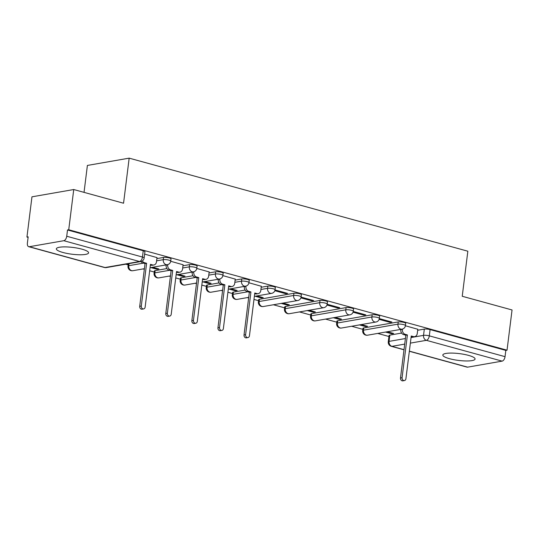 <?xml version="1.0" encoding="UTF-8"?>
<svg xmlns="http://www.w3.org/2000/svg" width="539" height="539" viewBox="0 0 539 539"><rect width="100%" height="100%" fill="white"/><g stroke="black" fill="none" stroke-linecap="round" stroke-linejoin="round"><path stroke-width="0.81" d="M171.018 258.882A4.171 0.876 -172.9 0 0 169.313 257.938A4.171 0.876 -172.9 0 0 163.539 257.447L163.256 259.67A4.171 0.876 7.1 0 1 169.037 260.162A4.171 0.876 7.1 0 1 170.735 261.105L171.018 258.882M197.092 266.044A4.171 0.876 -172.9 0 0 195.394 265.107A4.171 0.876 -172.9 0 0 189.613 264.615L189.337 266.839A4.171 0.876 7.1 0 1 195.118 267.331A4.171 0.876 7.1 0 1 196.816 268.267L197.092 266.044M223.173 273.212A4.171 0.876 -172.9 0 0 221.468 272.269A4.171 0.876 -172.9 0 0 215.694 271.777L215.418 274.001A4.171 0.876 7.1 0 1 221.192 274.492A4.171 0.876 7.1 0 1 222.897 275.436L223.173 273.212M249.247 280.374A4.171 0.876 -172.9 0 0 247.549 279.438A4.171 0.876 -172.9 0 0 241.768 278.946L241.492 281.169A4.171 0.876 7.1 0 1 247.273 281.661A4.171 0.876 7.1 0 1 248.971 282.598L249.247 280.374M275.328 287.543A4.171 0.876 -172.9 0 0 273.63 286.6A4.171 0.876 -172.9 0 0 267.849 286.108L267.573 288.331A4.171 0.876 7.1 0 1 273.354 288.823A4.171 0.876 7.1 0 1 275.052 289.766L275.328 287.543M301.402 294.705A4.171 0.876 -172.9 0 0 299.704 293.768A4.171 0.876 -172.9 0 0 293.923 293.27L293.647 295.493A4.171 0.876 7.1 0 1 299.428 295.992A4.171 0.876 7.1 0 1 301.126 296.928L301.402 294.705M327.483 301.874A4.171 0.876 -172.9 0 0 325.785 300.93A4.171 0.876 -172.9 0 0 320.004 300.439L319.728 302.662A4.171 0.876 7.1 0 1 325.509 303.154A4.171 0.876 7.1 0 1 327.207 304.097L327.483 301.874M353.564 309.036A4.171 0.876 -172.9 0 0 351.859 308.099A4.171 0.876 -172.9 0 0 346.085 307.601L345.802 309.824A4.171 0.876 7.1 0 1 351.583 310.323A4.171 0.876 7.1 0 1 353.281 311.259L353.564 309.036M379.638 316.204A4.171 0.876 -172.9 0 0 377.94 315.261A4.171 0.876 -172.9 0 0 372.159 314.769L371.883 316.993A4.171 0.876 7.1 0 1 377.664 317.484A4.171 0.876 7.1 0 1 379.362 318.428L379.638 316.204M405.719 323.366A4.171 0.876 -172.9 0 0 404.014 322.43A4.171 0.876 -172.9 0 0 398.24 321.931L397.964 324.155A4.171 0.876 7.1 0 1 403.738 324.653A4.171 0.876 7.1 0 1 405.443 325.59L405.719 323.366M449.452 358.678A16.251 3.423 -172.9 0 0 466.08 360.968A16.251 3.423 -172.9 0 0 475.081 359.028A16.251 3.423 -172.9 0 0 468.458 355.363A16.251 3.423 -172.9 0 0 451.83 353.079A16.251 3.423 -172.9 0 0 442.829 355.012A16.251 3.423 -172.9 0 0 449.452 358.678M62.969 252.488A16.251 3.423 -172.9 0 0 79.59 254.772A16.251 3.423 -172.9 0 0 88.591 252.838A16.251 3.423 -172.9 0 0 81.968 249.173A16.251 3.423 -172.9 0 0 65.34 246.889A16.251 3.423 -172.9 0 0 56.339 248.823A16.251 3.423 -172.9 0 0 62.969 252.488M73.742 189.533L123.552 203.223L129.171 158.149L467.845 251.208L462.233 296.275L512.05 309.965L507.037 350.188L68.729 229.755L73.742 189.533L31.963 196.823L26.95 237.045L28.102 237.362M125.735 264.191L128.147 264.851M143.01 268.934L144.324 269.298M149.667 270.767L154.228 272.02M169.091 276.103L170.405 276.467M175.748 277.929L180.309 279.182M195.165 283.265L196.479 283.629M201.822 285.097L206.383 286.35M221.246 290.433L222.56 290.797M227.903 292.259L232.464 293.512M247.32 297.595L248.634 297.959M253.977 299.428L258.538 300.681M273.401 304.764L284.619 307.843M299.475 311.926L310.7 315.012M325.556 319.095L336.774 322.174M351.637 326.257L362.855 329.342M377.711 333.425L388.929 336.504M84.037 192.362L87.392 165.439L129.171 158.149M26.95 237.045L28.169 236.837L27.388 243.102A4.171 2.311 -74.6 0 0 28.722 246.694A4.171 2.311 -74.6 0 0 29.322 246.721L63.791 240.704A4.171 2.311 -74.6 0 0 66.728 236.237L142.458 257.042A4.171 0.876 7.1 0 1 144.156 257.979L144.937 251.713A4.171 0.876 7.1 0 0 143.239 250.776L142.458 257.042A4.171 2.311 -74.6 0 1 139.52 261.509L63.791 240.704M68.729 229.755L67.51 229.971L66.728 236.237M389.845 335.117L389.064 341.382A4.171 0.876 7.1 0 0 388.275 341.787L389.05 335.521A4.171 0.876 7.1 0 1 389.845 335.117L401.602 333.062M417.664 330.259L424.314 329.1L423.533 335.366A4.171 0.876 7.1 0 1 429.314 335.858L505.043 356.663A4.171 2.311 105.4 0 1 502.099 361.13L467.63 367.153A4.171 2.311 105.4 0 1 467.03 367.126L409.344 351.273M505.043 356.663L505.825 350.397L507.037 350.188M359.432 324.896L365.738 326.634L365.833 325.839M365.738 326.634L367.564 326.311L361.258 324.579M379.133 319.364L390.095 322.376L390.196 321.588M390.095 322.376L391.92 322.059L379.335 318.603M333.351 317.734L339.658 319.465L339.759 318.67M339.658 319.465L341.483 319.149L335.177 317.417M353.052 312.202L364.02 315.214L364.115 314.419M364.02 315.214L365.846 314.897L353.261 311.434M307.277 310.565L313.577 312.303L313.678 311.508M313.577 312.303L315.409 311.98L309.103 310.248M326.978 305.034L337.94 308.045L338.041 307.257M337.94 308.045L339.765 307.729L327.18 304.272M281.196 303.403L287.503 305.135L287.604 304.34M287.503 305.135L289.328 304.818L283.022 303.086M300.897 297.872L311.865 300.883L311.96 300.088M311.865 300.883L313.691 300.567L301.099 297.104M255.115 296.234L261.422 297.973L261.523 297.178M261.422 297.973L263.248 297.649L256.948 295.918M274.823 290.703L285.785 293.715L285.886 292.926M285.785 293.715L287.61 293.398L275.025 289.942M229.041 289.072L235.348 290.804L235.442 290.009M235.348 290.804L237.173 290.487L230.867 288.756M261.321 286.27L248.944 282.773M202.96 281.904L209.267 283.642L209.368 282.847M209.267 283.642L211.093 283.319L204.786 281.587M235.247 279.108L222.87 275.611M176.886 274.742L183.193 276.473L183.287 275.678M183.193 276.473L185.018 276.157L178.712 274.425M209.166 271.939L196.789 268.442M150.805 267.573L157.112 269.311L157.213 268.516M157.112 269.311L158.938 268.988L152.631 267.256M183.092 264.777L170.715 261.28M157.011 257.608L144.641 254.118M156.889 258.605L163.539 257.447M155.144 270.632L154.868 272.855A4.171 0.876 7.1 0 0 154.073 273.253L154.349 271.029A4.171 0.876 -172.9 0 1 155.144 270.632L166.901 268.577M182.964 265.774L189.613 264.615M181.219 277.794L180.942 280.017A4.171 0.876 7.1 0 0 180.154 280.421L180.43 278.198A4.171 0.876 -172.9 0 1 181.219 277.794L192.982 275.739M209.044 272.936L215.694 271.777M207.299 284.963L207.023 287.186A4.171 0.876 7.1 0 0 206.228 287.583L206.504 285.36A4.171 0.876 -172.9 0 1 207.299 284.963L219.056 282.908M235.119 280.105L241.768 278.946M233.38 292.125L233.097 294.348A4.171 0.876 7.1 0 0 232.309 294.752L232.585 292.529A4.171 0.876 -172.9 0 1 233.38 292.125L245.137 290.07M261.199 287.267L267.849 286.108M259.454 299.293L259.178 301.517A4.171 0.876 7.1 0 0 258.383 301.914L258.666 299.691A4.171 0.876 -172.9 0 1 259.454 299.293L293.923 293.27M285.535 306.455L285.259 308.679A4.171 0.876 7.1 0 0 284.464 309.083L284.74 306.859A4.171 0.876 -172.9 0 1 285.535 306.455L320.004 300.439M311.609 313.617L311.333 315.841A4.171 0.876 7.1 0 0 310.545 316.245L310.821 314.021A4.171 0.876 -172.9 0 1 311.609 313.617L346.085 307.601M337.69 320.786L337.414 323.009A4.171 0.876 7.1 0 0 336.619 323.413L336.895 321.19A4.171 0.876 -172.9 0 1 337.69 320.786L372.159 314.769M363.764 327.948L363.488 330.171A4.171 0.876 7.1 0 0 362.7 330.575L362.976 328.352A4.171 0.876 -172.9 0 1 363.764 327.948L398.24 321.931M385.506 332.064L391.813 333.796L391.914 333.001M391.813 333.796L393.638 333.479L387.332 331.748M417.792 329.262L405.416 325.765M128.343 263.733A4.171 0.876 -172.9 0 0 128.275 263.867L127.999 266.091A4.171 0.876 7.1 0 1 128.787 265.687L143.455 263.126M67.51 229.971L143.239 250.776M505.825 350.397L430.095 329.592A4.171 0.876 -172.9 0 0 424.314 329.1M402.424 329.086L402.39 329.383A4.171 3.355 80.1 0 0 405.227 334.342L407.403 334.941L405.82 335.218L403.644 334.618A4.171 3.355 -99.9 0 1 400.807 329.659L400.841 329.39M407.403 334.941L402.081 377.684A2.399 1.927 80.1 0 0 404.412 380.574A2.399 1.927 80.1 0 0 405.921 378.742L411.25 335.992L413.42 336.592A4.171 3.355 80.1 0 0 414.639 336.653L413.056 336.929A4.171 3.355 -99.9 0 1 411.836 336.868L411.163 336.68M404.412 380.574L402.828 380.851A2.399 1.927 -99.9 0 1 400.497 377.96L405.82 335.218M414.639 336.653A4.171 3.355 80.1 0 0 417.267 333.466L417.806 329.174M245.959 286.101L245.919 286.391A4.171 3.355 80.1 0 0 248.762 291.35L250.931 291.949L249.348 292.226L247.179 291.626A4.171 3.355 -99.9 0 1 244.335 286.667L244.369 286.398M250.931 291.949L245.609 334.699A2.399 1.927 80.1 0 0 247.947 337.582A2.399 1.927 80.1 0 0 249.456 335.75L254.779 293L256.955 293.6A4.171 3.355 80.1 0 0 258.174 293.661L256.591 293.937A4.171 3.355 -99.9 0 1 255.371 293.876L254.691 293.694M247.947 337.582L246.363 337.859A2.399 1.927 -99.9 0 1 244.026 334.975L249.348 292.226M258.174 293.661A4.171 3.355 80.1 0 0 260.802 290.474L261.334 286.182M219.878 278.933L219.845 279.222A4.171 3.355 80.1 0 0 222.681 284.188L224.857 284.781L223.274 285.057L221.098 284.464A4.171 3.355 -99.9 0 1 218.261 279.498L218.295 279.229M224.857 284.781L219.535 327.53A2.399 1.927 80.1 0 0 221.866 330.42A2.399 1.927 80.1 0 0 223.375 328.588L228.704 285.838L230.874 286.438A4.171 3.355 80.1 0 0 232.093 286.499L230.51 286.775A4.171 3.355 -99.9 0 1 229.291 286.714L228.617 286.526M221.866 330.42L220.283 330.697A2.399 1.927 -99.9 0 1 217.951 327.806L223.274 285.057M232.093 286.499A4.171 3.355 80.1 0 0 234.721 283.312L235.26 279.013M193.804 271.771L193.764 272.06A4.171 3.355 80.1 0 0 196.607 277.019L198.776 277.619L197.193 277.895L195.024 277.295A4.171 3.355 -99.9 0 1 192.18 272.336L192.214 272.067M198.776 277.619L193.454 320.368A2.399 1.927 80.1 0 0 195.792 323.252A2.399 1.927 80.1 0 0 197.301 321.419L202.624 278.67L204.8 279.269A4.171 3.355 80.1 0 0 206.019 279.33L204.436 279.606A4.171 3.355 -99.9 0 1 203.216 279.546L202.536 279.364M195.792 323.252L194.202 323.528A2.399 1.927 -99.9 0 1 191.871 320.644L197.193 277.895M206.019 279.33A4.171 3.355 80.1 0 0 208.64 276.143L209.179 271.851M167.723 264.602L167.69 264.892A4.171 3.355 80.1 0 0 170.526 269.857L172.702 270.45L171.119 270.726L168.943 270.133A4.171 3.355 -99.9 0 1 166.106 265.168L166.14 264.898M172.702 270.45L167.373 313.199A2.399 1.927 80.1 0 0 169.711 316.09A2.399 1.927 80.1 0 0 171.22 314.257L176.543 271.508L178.719 272.107A4.171 3.355 80.1 0 0 179.938 272.168L178.355 272.444A4.171 3.355 -99.9 0 1 177.136 272.384L176.462 272.195M169.711 316.09L168.128 316.366A2.399 1.927 -99.9 0 1 165.79 313.476L171.119 270.726M179.938 272.168A4.171 3.355 80.1 0 0 182.566 268.981L183.098 264.683M142.296 260.957A4.171 3.355 80.1 0 0 144.452 262.688L146.621 263.288L145.038 263.564L142.869 262.965A4.171 3.355 -99.9 0 1 140.908 261.536M146.621 263.288L141.299 306.037A2.399 1.927 80.1 0 0 143.63 308.921A2.399 1.927 80.1 0 0 145.146 307.089L150.469 264.339L152.638 264.939A4.171 3.355 80.1 0 0 153.858 264.999L152.274 265.276A4.171 3.355 -99.9 0 1 151.055 265.215L150.381 265.033M143.63 308.921L142.047 309.197A2.399 1.927 -99.9 0 1 139.716 306.314L145.038 263.564M153.858 264.999A4.171 3.355 80.1 0 0 156.485 261.813L157.024 257.521M29.322 246.721L105.044 267.526L139.52 261.509A4.171 3.355 80.1 0 0 140.74 261.57A4.171 4.171 0 0 0 144.156 257.979M404.708 344.111L391.907 346.341A4.171 3.355 -99.9 0 1 389.064 341.382L405.409 338.532M411.055 337.542L423.533 335.366A4.171 3.355 -99.9 0 0 426.376 340.325L410.361 343.121M388.275 341.787A4.171 4.171 0 0 0 391.307 346.321A4.171 2.311 105.4 0 0 391.907 346.341L404.021 349.67M409.364 351.138L467.63 367.153M502.099 361.13L426.376 340.325A4.171 2.311 -74.6 0 0 429.314 335.858L430.095 329.592M129.05 263.611L128.787 265.687A4.171 3.355 80.1 0 0 131.631 270.645A4.171 3.355 80.1 0 0 132.85 270.713A4.171 4.171 0 0 1 127.999 266.091M156.613 260.829L163.256 259.67A4.171 3.355 80.1 0 0 166.1 264.629A4.171 3.355 -99.9 0 0 167.319 264.696A4.171 4.171 0 0 0 170.735 261.105M154.073 273.253A4.171 4.171 0 0 0 158.924 277.875A4.171 3.355 80.1 0 1 157.705 277.814A4.171 3.355 80.1 0 1 154.868 272.855L169.536 270.295M182.687 267.998L189.337 266.839A4.171 3.355 80.1 0 0 192.174 271.797A4.171 3.355 -99.9 0 0 193.4 271.858A4.171 4.171 0 0 0 196.816 268.267M180.154 280.421A4.171 4.171 0 0 0 185.005 285.043A4.171 3.355 80.1 0 1 183.786 284.976A4.171 3.355 80.1 0 1 180.942 280.017L195.61 277.457M208.768 275.159L215.418 274.001A4.171 3.355 80.1 0 0 218.255 278.959A4.171 3.355 -99.9 0 0 219.474 279.027A4.171 4.171 0 0 0 222.897 275.436M206.228 287.583A4.171 4.171 0 0 0 211.079 292.205A4.171 3.355 80.1 0 1 209.86 292.145A4.171 3.355 80.1 0 1 207.023 287.186L221.691 284.626M234.842 282.328L241.492 281.169A4.171 3.355 80.1 0 0 244.335 286.128A4.171 3.355 -99.9 0 0 245.555 286.189A4.171 4.171 0 0 0 248.971 282.598M232.309 294.752A4.171 4.171 0 0 0 237.16 299.374A4.171 3.355 80.1 0 1 235.941 299.307A4.171 3.355 80.1 0 1 233.097 294.348L247.765 291.788M260.923 289.49L267.573 288.331A4.171 3.355 80.1 0 0 270.41 293.29A4.171 3.355 -99.9 0 0 271.629 293.357A4.171 4.171 0 0 0 275.052 289.766M258.383 301.914A4.171 4.171 0 0 0 263.241 306.536A4.171 3.355 80.1 0 1 262.021 306.475A4.171 3.355 80.1 0 1 259.178 301.517L293.647 295.493A4.171 3.355 80.1 0 0 296.49 300.459A4.171 3.355 -99.9 0 0 297.71 300.519A4.171 4.171 0 0 0 301.126 296.928M284.464 309.083A4.171 4.171 0 0 0 289.315 313.705A4.171 3.355 80.1 0 1 288.096 313.637A4.171 3.355 80.1 0 1 285.259 308.679L319.728 302.662A4.171 3.355 80.1 0 0 322.565 307.621A4.171 3.355 -99.9 0 0 323.784 307.688A4.171 4.171 0 0 0 327.207 304.097M310.545 316.245A4.171 4.171 0 0 0 315.396 320.867A4.171 3.355 80.1 0 1 314.176 320.806A4.171 3.355 80.1 0 1 311.333 315.841L345.802 309.824A4.171 3.355 80.1 0 0 348.645 314.789A4.171 3.355 -99.9 0 0 349.865 314.85A4.171 4.171 0 0 0 353.281 311.259M336.619 323.413A4.171 4.171 0 0 0 341.47 328.035A4.171 3.355 80.1 0 1 340.25 327.968A4.171 3.355 80.1 0 1 337.414 323.009L371.883 316.993A4.171 3.355 80.1 0 0 374.726 321.951A4.171 3.355 -99.9 0 0 375.946 322.019A4.171 4.171 0 0 0 379.362 318.428M362.7 330.575A4.171 4.171 0 0 0 367.551 335.197A4.171 3.355 80.1 0 1 366.331 335.137A4.171 3.355 80.1 0 1 363.488 330.171L397.964 324.155A4.171 3.355 80.1 0 0 400.8 329.12A4.171 3.355 -99.9 0 0 402.02 329.181A4.171 4.171 0 0 0 405.443 325.59M106.264 267.587A4.171 3.355 80.1 0 1 105.044 267.526A4.171 2.311 105.4 0 1 104.445 267.499A4.171 4.171 0 0 0 106.264 267.587L140.74 261.57M405.227 334.342L403.644 334.618M402.39 329.383L400.807 329.659M413.42 336.592L411.836 336.868M402.081 377.684L400.497 377.96M248.762 291.35L247.179 291.626M245.919 286.391L244.335 286.667M256.955 293.6L255.371 293.876M245.609 334.699L244.026 334.975M222.681 284.188L221.098 284.464M219.845 279.222L218.261 279.498M230.874 286.438L229.291 286.714M219.535 327.53L217.951 327.806M196.607 277.019L195.024 277.295M193.764 272.06L192.18 272.336M204.8 279.269L203.216 279.546M193.454 320.368L191.871 320.644M170.526 269.857L168.943 270.133M167.69 264.892L166.106 265.168M178.719 272.107L177.136 272.384M167.373 313.199L165.79 313.476M144.452 262.688L142.869 262.965M152.638 264.939L151.055 265.215M141.299 306.037L139.716 306.314M402.02 329.181L367.551 335.197M375.946 322.019L341.47 328.035M349.865 314.85L315.396 320.867M323.784 307.688L289.315 313.705M297.71 300.519L263.241 306.536M271.629 293.357L254.361 296.369M248.715 297.353L237.16 299.374M245.555 286.189L228.28 289.207M222.634 290.191L211.079 292.205M219.474 279.027L202.206 282.038M196.553 283.022L185.005 285.043M193.4 271.858L176.125 274.877M170.479 275.86L158.924 277.875M167.319 264.696L150.051 267.708M144.398 268.692L132.85 270.713M28.722 246.694L104.445 267.499M391.307 346.321L404.001 349.811"/></g></svg>
